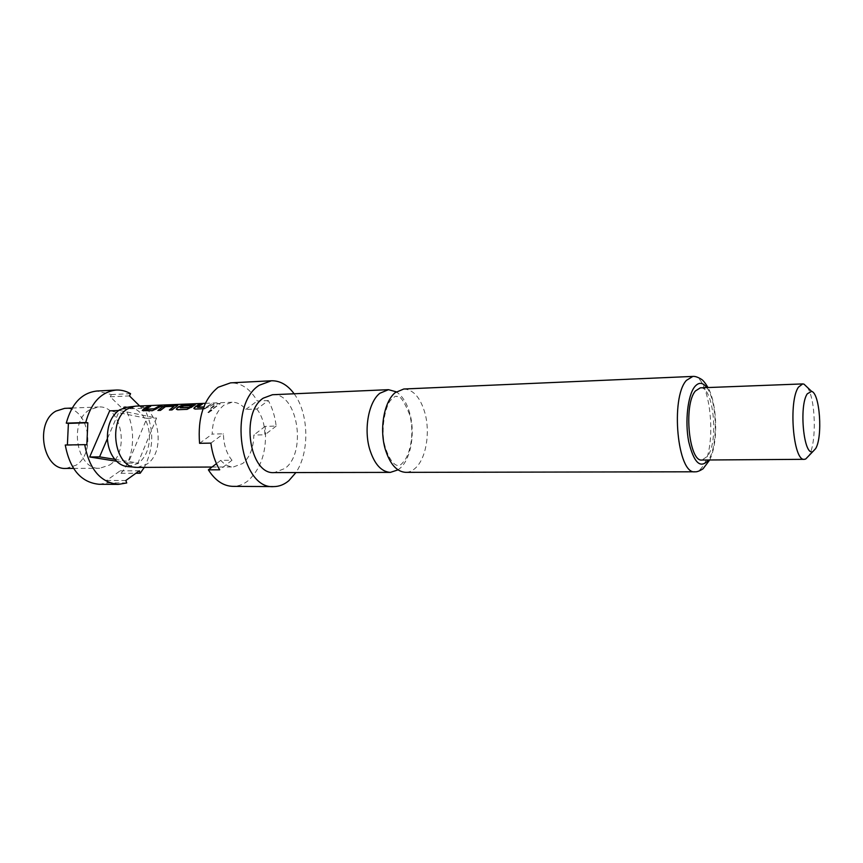 <?xml version="1.0" encoding="UTF-8"?>
<svg xmlns="http://www.w3.org/2000/svg" width="863" height="863" viewBox="0 0 863 863"><rect width="100%" height="100%" fill="white"/><g stroke="black" fill="none" stroke-linecap="round" stroke-linejoin="round"><path stroke-width="0.65" stroke-dasharray="4.32 3.24" d="M210.982 409.839L207.94 412.417L208.878 412.87L211.899 410.281L210.852 409.612L207.8 412.223L208.727 412.676L211.769 410.044L210.852 409.612M398.016 469.871L400.421 467.951C410.993 458.436 415.308 433.021 409.882 413.668C406.948 403.118 402.395 395.837 396.246 391.824M272.471 394.725C297.433 392.126 307.293 452.061 285.017 468.426L274.24 472.6M294.132 393.776C308.922 413.399 309.806 452.298 295.923 472.557M256.861 409.03C262.028 415.815 264.714 424.402 264.898 434.79L253.841 435.038C253.593 447.778 249.892 457.261 242.719 463.507L233.495 466.926C228.846 466.894 224.596 464.704 220.755 460.357L231.985 460.259C226.505 453.517 223.657 444.715 223.42 433.83L212.158 434.089C212.503 420.756 216.44 411.112 223.97 405.146L232.028 402.244C237.152 402.158 241.737 404.553 245.772 409.429L256.861 409.03L268.307 400.551C272.406 408.016 275.027 416.516 276.171 426.074L265.168 426.365C267.152 450.162 261.5 468.253 248.21 480.626C243.474 484.434 238.371 486.344 232.913 486.365M268.307 400.551L257.271 400.993C250.162 388.825 241.262 382.773 230.561 382.859M403.776 389.008C413.377 389.504 420.443 397.573 424.984 413.194C430.367 432.697 426.106 458.296 415.642 467.886C412.546 470.82 409.224 472.309 405.675 472.352M807.358 387.347C815.708 399.051 816.797 442.892 809.063 455.416L808.911 455.675M700.335 387.843C713.388 385.912 719.03 441.425 707.487 456.29L701.986 460.033M66.02 468.426L76.009 465.233C97.012 452.644 87.972 406.16 64.649 408.361M109.579 465.017C130.389 452.18 121.413 404.769 98.296 406.98L89.676 409.763C68.274 421.522 76.807 470.173 99.687 468.275L109.579 465.017M127.627 466.603L138.145 463.496C145.923 457.282 149.677 447.886 149.428 435.319C148.943 427.39 146.624 420.669 142.46 415.146C137.843 409.418 132.449 406.829 126.278 407.379M137.325 467.412L146.883 464.165C167.001 451.349 158.285 403.96 135.933 406.128M203.085 408.76L209.191 406.797L214.261 403.711L211.511 403.83L206.699 406.678L203.787 406.894M213.258 408.372L220.173 403.485L217.4 403.593L213.776 405.545L210.475 408.479L213.377 408.609L220.227 403.755L217.454 403.873L210.594 408.717L213.377 408.609M139.655 405.977L141.974 408.275L143.031 406.041L123.894 406.818L122.826 409.019L110.27 396.807L111.349 394.585L96.98 391.015M143.031 406.041C154.164 426.29 154.585 446.732 144.304 467.379M99.094 484.283L107.465 482.881L106.581 480.443L120.151 470.853L121.014 473.28L135.912 473.248M121.014 473.28C135.221 457.207 136.537 425.513 123.894 406.818M126.732 482.956L107.465 482.881M114.801 459.31L137.972 463.021L156.581 418.026L119.493 410.475L107.4 438.641M116.581 461.252L128.188 463.097L146.861 418.35L109.666 410.853M118.544 410.518L119.493 410.475M146.861 418.35L156.581 418.026M128.188 463.097L137.972 463.021M67.39 444.974L65.254 445.017M111.349 394.585L130.561 393.668M106.581 480.443L125.847 480.486M120.151 470.853L139.331 470.799M67.379 445.222L86.829 444.855M122.826 409.019L141.974 408.275M110.27 396.807L129.472 395.912M276.171 426.074L264.898 434.79M265.168 426.365L253.841 435.038M210.896 443.118L223.42 433.83M199.569 443.323L212.158 434.089M231.985 460.259L219.666 469.806M220.755 460.357L216.451 463.658M245.772 409.429L257.271 400.993M204.758 408.695L214.315 403.992L211.564 404.1L206.473 407.045L203.69 407.153M195.146 409.051L204.865 408.933M193.959 408.706L195.254 409.289M202.287 404.197L201.532 404.499M202.341 404.477L197.562 407.282M186.635 404.391L199.989 403.55M176.419 409.386L177.562 409.709M177.681 409.947L186.991 409.364M187.098 409.591L191.381 407.487M191.478 407.735L194.391 405.405M194.455 405.664L195.092 404.898M184.617 405.869L184.002 405.89M184.078 406.149L191.651 405.588M186.678 404.38L180.184 407.692M187.044 404.618L197.638 403.906M200.011 403.83L197.681 404.186M169.396 410.022L172.169 410.152L177.681 405.578M173.97 406.279L165.459 406.624M165.211 406.969L160.507 410.346M157.886 410.454L160.615 410.583M152.481 410.648L156.904 409.051L161.219 406.106M143.42 410.993L152.6 410.885M142.363 410.702L143.538 411.22M150.691 406.257L149.925 406.559M150.745 406.527L145.771 409.019M706.786 387.595C717.272 400.853 718.307 446.268 708.426 459.99M692.827 376.419C710.303 373.927 717.822 446.797 702.493 466.7C700.184 470.055 697.682 471.748 694.995 471.791M409.591 414.456C398.997 388.814 396.613 398.523 396.958 396.333L396.052 396.376C395.718 395.837 394.143 396.915 391.327 399.612C386.085 403.334 379.504 430.033 385.534 448.016C391.273 465.491 397.692 465.653 397.616 465.34L398.533 465.34C399.569 464.51 399.914 467.066 405.729 458.857C412.73 445.901 413.28 427.185 409.591 414.456M709.677 459.979C718.674 441.78 717.121 403.808 708.038 387.552M72.125 408.048L98.296 406.98M205.34 403.323L232.028 402.244M212.039 467.034L233.495 466.926M73.506 468.393L99.687 468.275"/><path stroke-width="1.29" d="M396.246 391.824L388.469 389.677L379.849 393.258C368.706 401.845 363.625 428.987 369.666 449.181C374.348 464.067 381.241 471.791 390.346 472.385L398.016 469.871M390.346 472.385L274.24 472.6C249.536 475.028 240.087 412.816 263.28 398.145L272.471 394.725L388.469 389.677M295.923 472.557L288.814 480.723C284.164 484.607 279.159 486.57 273.798 486.592C240.259 489.828 227.562 404.736 259.288 385.243L271.392 380.777C280.011 380.583 287.595 384.92 294.132 393.776M273.798 486.592L232.913 486.365C223.431 486.106 215.254 480.594 208.371 469.839L219.666 469.806C215.124 462.212 212.201 453.323 210.896 443.118L199.569 443.323C197.573 417.616 203.787 398.922 218.22 387.25L230.561 382.859L271.392 380.777M405.675 472.352C396.667 471.759 389.839 463.97 385.189 448.976C379.202 428.62 384.218 401.263 395.254 392.611L403.776 389.008L692.827 376.419L686.387 380.4C670.12 397.929 677.606 474.866 694.995 471.791L405.675 472.352M808.911 455.675L805.675 459.03L804.381 459.321C793.302 461.694 788.232 401.155 798.491 387.131L802.666 383.916L803.971 384.132L807.358 387.347M804.381 459.321L701.986 460.033C688.987 462.309 683.356 404.456 695.427 390.961L700.335 387.843L802.666 383.916M807.272 393.819L811.587 391.349C819.893 393.237 822.924 436.98 815.632 448.62L812.957 451.478C803.895 457.25 798.717 405.977 807.272 393.819M72.125 408.048L64.649 408.361L55.966 411.09C34.38 422.633 42.945 470.292 66.02 468.426L73.506 468.393M205.34 403.323L135.933 406.128L126.278 407.379L119.321 409.979C111.176 415.966 107.206 425.524 107.4 438.641C107.929 446.905 110.399 453.787 114.801 459.31C118.544 463.755 122.826 466.182 127.627 466.603L137.325 467.412L212.039 467.034M134.725 406.225L127.584 408.911C107.487 420.281 114.531 467.498 136.106 467.368M148.123 406.365L144.412 408.253L142.255 410.464L152.481 410.648L161.985 405.804L159.385 405.912L154.175 408.803L145.804 409.127L150.691 406.257L148.123 406.365L142.255 410.464M162.816 406.646L157.886 410.454L160.507 410.346L165.459 406.624L173.97 406.279L169.396 410.022L172.05 409.914L177.724 405.491L167.39 405.588L162.816 406.646L158.231 410.432M184.035 404.423L178.414 406.926L176.311 409.138L177.562 409.709L186.991 409.364L195.146 404.801L186.268 404.833L184.002 405.89L191.726 405.621L189.245 407.347L180.227 407.8L186.678 404.38L199.989 403.55L184.035 404.423L176.947 408.037M203.787 406.894L197.508 407.142L202.287 404.197L199.569 404.305L195.923 406.246L193.841 408.447L195.146 409.051L203.085 408.76M144.304 467.379L140.194 473.248L139.331 470.799L125.847 480.486L126.732 482.956L118.404 484.38C100.572 482.59 89.342 469.343 84.714 444.65L86.829 444.855L87.832 422.773L85.717 422.525C91.111 402.579 101.295 391.759 116.257 390.044C121.23 389.828 125.987 391.036 130.561 393.668L129.472 395.912L139.655 405.977M135.912 473.248L140.194 473.248M118.404 484.38L99.094 484.283C81.176 482.514 69.892 469.429 65.254 445.017L84.714 444.65M107.4 438.641L99.569 456.872L114.801 459.31M118.544 410.518L109.666 410.853L89.676 456.98L116.581 461.252M89.676 456.98L99.569 456.872M116.257 390.044L96.98 391.015C81.931 392.719 71.694 403.431 66.268 423.14L68.393 423.388L67.39 444.974M85.717 422.525L66.268 423.14M68.393 423.388L87.832 422.773M216.451 463.658L208.371 469.839M194.466 407.368L193.841 408.447M199.569 404.305L194.563 407.616M201.532 404.499L199.623 404.585M203.69 407.153L197.605 407.39M186.635 404.391L184.067 404.704M177.044 408.285L176.311 409.138M195.092 404.898L193.97 404.531M194.024 404.801L186.268 404.833M186.322 405.114L184.617 405.869M191.759 405.934L189.245 407.347M189.029 407.714L180.227 407.8M174.002 406.365L169.741 410.001M167.39 405.588L162.88 406.915M176.602 405.222L167.444 405.858M177.681 405.578L176.656 405.491M149.925 406.559L148.177 406.635M154.175 408.803L145.901 409.375M159.385 405.912L154.585 408.933M161.219 406.106L159.439 406.182M708.426 459.99L708.232 460.292C700.346 469.041 693.841 462.805 688.685 441.608C684.812 421.586 687.735 395.448 694.661 386.797C698.685 381.964 702.73 382.223 706.786 387.595M694.995 471.791C696.851 472.029 699.526 471.036 703.021 468.825L709.677 459.979M708.038 387.552C705.082 382.741 702.816 379.957 701.22 379.191C697.789 377.099 694.995 376.171 692.827 376.419M811.587 391.349L803.971 384.132M812.957 451.478L805.675 459.03"/></g></svg>
